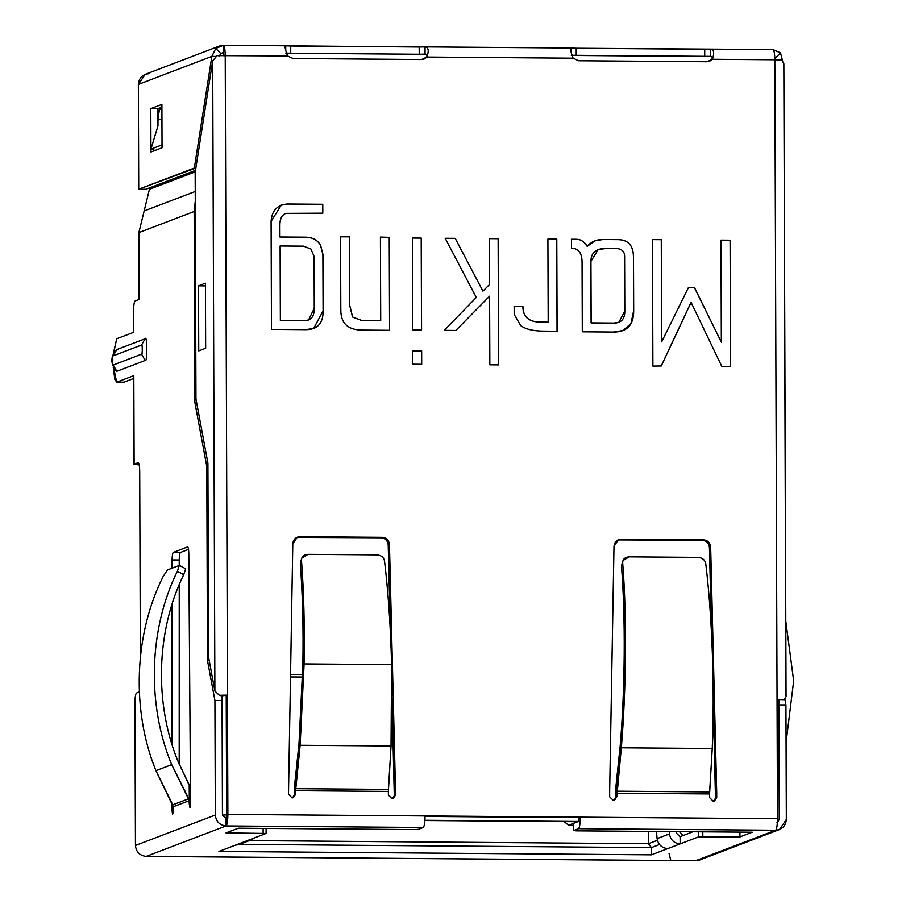 <?xml version="1.0" encoding="UTF-8"?>
<svg xmlns="http://www.w3.org/2000/svg" width="906" height="906" viewBox="0 0 906 906"><rect width="100%" height="100%" fill="white"/><g stroke="black" fill="none" stroke-linecap="round" stroke-linejoin="round"><path stroke-width="1.36" d="M648.424 831.402L648.458 843.724L657.382 840.326L648.458 843.724L648.424 831.402M302.638 674.517L290.486 674.426L302.638 674.517M290.441 676.952L302.581 677.042L290.441 676.952M578.458 821.47L424.914 820.27L578.458 821.47L579.059 817.62L425.05 816.419L579.059 817.62L425.05 816.419L579.059 817.62L578.458 821.47L573.521 823.35L578.458 821.47M692.988 831.753L683.192 835.491L679.602 831.844L683.192 835.491L692.988 831.753L680.1 836.668L680.134 843.894L698.628 836.838L698.617 831.799L698.628 836.838L651.459 854.834L218.912 851.459L266.081 833.463L247.587 840.519L254.745 837.79L251.415 839.828L247.587 840.519L218.912 851.459L651.459 854.834L651.425 847.608L239.467 844.392L651.425 847.608L648.458 843.724L249.365 840.609L648.458 843.724L651.425 847.608L659.477 844.539L651.425 847.608L659.477 844.539L651.425 847.608L239.467 844.392L651.425 847.608L651.459 854.834L667.79 848.605C661.754 847.993 658.186 844.664 657.099 838.616L656.454 831.47L657.099 838.616C658.186 844.664 661.754 847.993 667.79 848.605L680.134 843.894L680.1 836.668L692.988 831.753M424.891 820.508L577.835 821.708L568.583 825.23L573.475 825.275L568.583 825.23L577.835 821.708L424.891 820.508M226.217 695.604L226.636 814.868L226.036 818.718L226.636 814.868L226.217 695.604L226.636 814.868L222.446 815.083L222.038 695.525L222.446 815.083L226.636 814.868L226.217 695.604L227.451 695.14L227.87 814.403L777.473 818.696L774.823 59.751L712.422 59.264L707.02 61.733L578.549 60.736L573.124 58.177L426.919 57.033L421.517 59.513L293.034 58.505L287.61 55.946L225.22 55.459L227.451 695.14L223.51 695.661L219.343 695.287L214.881 691.052L212.684 60.793L195.164 172.423L195.956 399.002L207.904 463.204L208.584 657.258L214.881 691.052L219.343 695.287L226.217 695.604M564.393 821.606L564.97 821.606L564.393 821.606M222.446 815.083L226.036 818.718L222.446 815.083L222.049 700.531L222.446 815.083L226.036 818.718L226.636 814.868L226.036 818.718L222.446 815.083M777.473 819.183L779.239 819.386L777.473 819.183M777.359 822.569L779.194 819.42M564.393 821.833L568.583 825.23L564.393 821.833M709.579 797.563L713.158 801.198L709.579 797.563L709.568 793.95L709.579 797.563M609.659 792.082L609.67 796.782L613.26 800.417L609.67 796.782L609.647 792.082L613.996 546.216C614.495 541.947 616.873 539.602 621.108 539.195L703.486 539.84C707.722 540.316 710.111 542.694 710.655 546.975L716.714 792.92L716.714 797.62L713.158 801.198L714.438 800.972L716.714 797.62L716.703 792.92L710.655 546.975L709.421 547.439C708.877 543.158 706.499 540.78 702.252 540.316L617.937 539.919L702.252 540.316L621.108 539.195L618.549 539.659L613.996 546.216L609.647 792.082M388.38 795.049L391.97 798.696L388.38 795.049L388.368 791.436L295.605 790.712L295.616 794.324L292.06 797.914L288.482 794.268L292.06 797.914L293.34 797.688L295.616 794.324L295.549 775.932L294.654 785.14L299.025 743.135L302.864 664.392C303.476 628.424 302.638 595.049 300.35 564.279C302.638 595.049 303.476 628.424 302.864 664.392L299.025 743.135L295.866 775.932L295.605 790.712L388.368 791.436L391.041 745.989L391.596 664.608L304.099 663.928L300.135 745.287L391.041 745.989L300.135 745.287L295.605 790.712L300.135 745.287L304.099 663.928L391.596 664.608C390.656 627.348 388.3 592.784 384.529 560.927C383.68 557.258 381.098 555.242 376.783 554.88L308.017 554.347L376.783 554.88C381.098 555.242 383.68 557.258 384.529 560.927C388.3 592.784 390.656 627.348 391.596 664.608L391.041 745.989L388.425 789.409L295.696 788.684L388.47 789.409L388.38 795.049M793.667 680.87L786.057 742.66L793.667 680.87L785.796 621.278M709.568 793.056L712.241 748.503C714.777 689.149 712.207 616.046 705.717 563.43C704.868 559.772 702.297 557.756 697.982 557.394L629.206 556.85L697.982 557.394C702.297 557.756 704.868 559.772 705.717 563.43C712.207 616.046 714.777 689.149 712.241 748.503L621.335 747.79L712.241 748.503L709.568 793.95L616.793 793.226L709.568 793.95L709.568 793.056M629.206 556.85C624.981 557.145 622.796 559.127 622.671 562.785C626.85 615.378 626.318 688.458 621.335 747.79L616.793 793.226L616.748 778.435L620.225 745.649C625.049 688.288 625.57 617.665 621.539 566.782C625.57 617.665 625.049 688.288 620.225 745.649L617.065 778.435L616.816 796.838L621.335 747.79C626.318 688.458 626.85 615.378 622.671 562.785L621.539 566.782L623.022 560.497L629.206 556.85M616.895 791.198L709.658 791.923L616.895 791.198M615.842 787.642L616.748 778.435L615.842 787.642M615.853 787.62L615.582 797.303L616.816 796.838L613.26 800.417L614.528 800.191L616.816 796.838L615.582 797.303L615.853 787.62M423.442 59.252L425.684 57.508L423.442 59.252M708.956 61.483L711.187 59.739L708.956 61.483M294.382 794.8L294.371 791.187L294.382 794.8L295.616 794.324L294.382 794.8L292.695 797.858L294.382 794.8M392.604 798.639L394.291 795.581L394.269 790.881L391.992 698.152L394.291 795.581L395.526 795.106L391.97 798.696L393.249 798.469L395.526 795.106L395.503 790.417L395.526 795.106L394.291 795.581L392.604 798.639M390.35 631.391L388.221 544.936C387.689 540.655 385.299 538.277 381.064 537.802L296.749 537.417L382.298 537.337C386.534 537.802 388.912 540.18 389.455 544.461L395.514 790.417L389.455 544.461L388.221 544.936L390.35 631.391M713.803 801.153L715.48 798.084L715.468 793.396L713.192 700.666L715.48 798.084L716.714 797.62L715.48 798.084L713.803 801.153M711.55 633.894L709.421 547.439L711.55 633.894M613.894 800.372L615.582 797.303L613.894 800.372M288.482 794.268L292.797 543.713C293.306 539.432 295.673 537.099 299.909 536.692L382.298 537.337L299.909 536.692L297.349 537.156L292.797 543.713L288.482 794.268M661.289 365.956L652.886 366.092L652.445 239.603L661.323 239.671L661.686 341.822L688.424 287.587L694.506 287.632L721.335 342.185L720.983 240.135L730.157 240.203L730.598 366.704L721.901 366.636L691.085 302.366L661.289 365.956L691.085 302.366L721.901 366.636L730.598 366.704L730.157 240.203L720.983 240.135L721.335 342.185L694.506 287.632L688.424 287.587L661.686 341.822L661.323 239.671L652.445 239.603L652.886 366.092L661.289 365.956M582.298 331.811L582.06 262.412C582.048 253.034 578.515 248.312 571.493 248.255L571.46 239.263L576.669 239.297C580.803 239.354 584.325 241.687 587.213 246.33C591.142 241.743 596.375 239.467 602.932 239.512L617.892 239.626C628.232 239.716 633.43 245.492 633.487 256.953L633.679 310.905C633.724 325.05 626.997 332.106 613.487 332.06L582.298 331.811L613.487 332.06L622.909 330.543L631.006 323.578L633.679 310.905L633.487 256.953C633.43 245.492 628.232 239.716 617.892 239.626L602.932 239.512L594.902 240.86L587.213 246.33C584.325 241.687 580.803 239.354 576.669 239.297L571.46 239.263L571.493 248.255C578.515 248.312 582.048 253.034 582.06 262.412L582.298 331.811M557.111 331.234L543.691 331.12C533.181 331.064 525.514 329.206 520.701 325.571L514.189 314.473L514.166 306.556L522.943 306.624C522.977 316.874 528.889 322.026 540.667 322.106L548.198 322.162L547.904 239.082L556.782 239.15L557.111 331.234L556.782 239.15L547.904 239.082L548.198 322.162L540.667 322.106C528.889 322.026 522.977 316.874 522.943 306.624L514.166 306.556L514.189 314.473L520.701 325.571C525.514 329.206 533.181 331.064 543.691 331.12L557.111 331.234M489.602 296.194L455.843 330.441L444.268 330.35L476.296 297.462L445.197 238.278L455.231 238.357L482.932 291.154L489.568 284.461L489.41 238.618L498.187 238.686L498.628 364.892L489.852 364.824L489.602 296.194L489.852 364.824L498.628 364.892L498.187 238.686L489.41 238.618L489.568 284.461L482.932 291.154L455.231 238.357L445.197 238.278L476.296 297.462L444.268 330.35L455.843 330.441L489.602 296.194M421.698 364.291L412.819 364.212L412.774 350.826L421.652 350.894L421.698 364.291L421.652 350.894L412.774 350.826L412.819 364.212L421.698 364.291M421.573 329.977L412.694 329.909L412.377 238.018L421.256 238.085L421.573 329.977L421.256 238.085L412.377 238.018L412.694 329.909L421.573 329.977M389.308 237.349L389.625 330.316L362.026 330.101C347.927 329.954 340.86 323.317 340.815 310.18L340.554 236.772L349.433 236.84L349.671 305.073L352.615 317.021L361.596 320.418L380.713 320.565L380.418 237.089L389.308 237.349L380.418 237.089L380.713 320.565L361.596 320.418L352.615 317.021L349.671 305.073L349.433 236.84L340.554 236.772L340.815 310.18C340.86 323.317 347.927 329.954 362.026 330.101L389.625 330.316L389.308 237.349M322.955 254.529L323.148 310.826C323.193 323.408 317.428 329.682 305.843 329.659L271.472 329.388L271.098 221.37C271.755 210.804 277.1 205.016 287.157 203.997L322.774 204.28L322.808 213.182L285.843 213.374C281.868 215.028 279.886 218.98 279.897 225.254L279.943 236.987L305.231 237.179C312.74 237.259 317.904 240.101 320.701 245.707L322.955 254.529L320.701 245.707C317.904 240.101 312.74 237.259 305.231 237.179L279.943 236.987L279.897 225.254C279.886 218.98 281.868 215.028 285.843 213.374L322.808 213.182L322.774 204.28L287.157 203.997L281.392 204.983L271.098 221.37L271.472 329.388L305.843 329.659L313.725 328.38L323.148 310.826L322.955 254.529M294.654 785.106L294.371 791.187L294.654 785.106M308.017 554.347C303.782 554.642 301.607 556.612 301.483 560.282C303.861 592.128 304.733 626.68 304.099 663.928C304.733 626.68 303.861 592.128 301.483 560.282L300.35 564.279L301.834 557.983L308.017 554.347M388.368 790.553L388.368 791.436L388.368 790.553M785.955 665.944L786 681.018M784.822 698.99L785.932 704.936L786.329 819.477L785.932 704.936L778.786 704.879L785.932 704.936L784.822 698.99M173.306 810.36L173.295 806.748L189.32 800.632L171.698 764.653L155.934 770.666L172.763 804.834L188.776 798.73L172.763 804.834L173.306 810.36C172.91 814.811 172.502 814.958 172.083 810.825L172.061 803.645L172.083 810.825L173.306 810.836L172.083 810.825L172.661 814.211L173.306 810.36M167.406 569.965L179.286 565.435L167.406 569.965L163.035 576.737C134.077 634.472 131.302 710.508 155.934 770.666L171.698 764.653C146.625 704.664 148.844 628.832 177.383 571.267L179.286 565.435L177.383 571.267C148.844 628.832 146.625 704.664 171.698 764.653L188.776 798.73L189.331 804.245L190.566 804.256L189.331 804.245L189.32 800.632L173.295 806.748L155.934 770.666C131.302 710.508 134.077 634.472 163.035 576.737L167.406 569.965M178.301 762.025L190.475 787.439L189.263 785.219L189.32 800.632L189.207 785.242L178.301 762.025C154.02 703.905 156.138 630.474 183.725 574.664C156.138 630.474 154.02 703.905 178.301 762.025M185.628 568.832L183.725 574.664L177.383 571.267L183.725 574.664L185.628 568.832M133.828 378.436L123.986 382.185L133.828 378.436M670.576 860.507L146.194 856.408L695.797 860.7L775.661 830.236L578.481 828.696C579.591 827.586 580.202 823.735 580.293 817.155C580.202 823.735 579.591 827.586 578.481 828.696L775.661 830.236C776.77 829.126 777.371 825.275 777.473 818.696L425.05 815.944C424.948 822.523 424.348 826.374 423.238 827.484C424.348 826.374 424.948 822.523 425.05 815.944L227.87 814.403C227.768 820.983 227.168 824.834 226.058 825.944L423.238 827.484L418.3 829.364L414.121 829.579L238.346 828.209L226.013 832.908L266.081 833.463L226.013 832.908L238.346 828.209L414.121 829.579L418.3 829.364L423.238 827.484L226.058 825.944L146.194 856.408C139.739 855.672 136.16 852.025 135.447 845.479L134.949 702.728C135.028 697.246 135.538 694.03 136.466 693.101L139.309 691.742L136.466 693.101C135.538 694.03 135.028 697.246 134.949 702.728L135.447 845.479L215.311 815.026L214.915 700.474L222.049 700.531L221.098 695.446L222.049 700.531L214.915 700.474L207.463 660.451L206.783 466.397L194.824 402.196L194.156 211.506L138.867 232.604L139.105 299.456L135.096 300.985C134.167 301.913 133.669 305.129 133.59 310.611L133.658 332.298L116.704 338.765L113.318 353.634M188.527 549.364L180.441 552.456C179.716 553.17 179.309 555.684 179.229 559.999L179.229 565.446L179.229 559.999L172.095 559.942C172.174 555.627 172.57 553.113 173.306 552.4L187.542 546.964C188.278 547.122 188.697 549.319 188.799 553.566L190.566 803.781C190.169 808.22 189.762 808.379 189.331 804.245L189.92 807.631L190.566 803.781L188.799 553.566C188.697 549.319 188.278 547.122 187.542 546.964L173.306 552.4L180.441 552.456L188.527 549.364M179.229 584.732L179.195 764.234L179.229 584.732M113.216 367.213L114.926 379.716L116.851 382.128L133.816 375.662L134.122 464.2L138.131 462.672C139.06 462.898 139.581 465.707 139.705 471.12L140.351 657.031L139.705 471.12C139.581 465.707 139.06 462.898 138.131 462.672L134.122 464.2L139.23 464.914L133.963 464.325L133.816 375.662L116.851 382.128L123.986 382.185L116.614 382.173L113.125 365.005M172.072 744.494L172.095 604.257L172.072 744.494M172.095 568.175L172.095 559.942L172.095 568.175M116.738 349.603L116.681 349.637C110.328 356.534 110.272 363.736 116.512 371.256L113.227 365.005L116.817 371.29L145.186 360.463L141.596 354.178L113.227 365.005C112.299 366.987 112.265 354.563 113.193 355.832L116.738 349.603L113.193 355.832L141.562 345.016L145.107 338.787L141.562 345.016C142.48 343.034 142.525 355.458 141.596 354.178C142.525 355.458 142.48 343.034 141.562 345.016L113.193 355.832C112.265 354.563 112.299 366.987 113.227 365.005L141.596 354.178L145.186 360.463C147.395 363.487 147.293 334.088 145.107 338.787L116.738 349.603L145.107 338.787C147.293 334.088 147.395 363.487 145.186 360.463L116.817 371.29L116.172 370.86M781.855 60.023L774.823 59.751C774.687 53.261 774.052 49.875 772.931 49.615C774.052 49.875 774.687 53.261 774.823 59.751L781.855 60.023L783.826 63.692L785.898 695.502M205.424 283.204L205.651 348.255L198.742 350.894L198.516 285.843L205.424 283.204L198.516 285.843L198.742 350.894L205.651 348.255L205.424 283.204M578.481 828.696L573.543 830.587L576.499 830.847L752.263 832.218L739.93 836.918L698.628 836.838L739.93 836.918L739.919 832.116L739.93 836.918L752.263 832.218L576.499 830.847L573.543 830.587L578.481 828.696M573.521 823.429L573.543 830.587L573.521 823.429M162.027 144.903L161.891 104.394L150.792 108.629L150.928 149.139L157.984 125.832L157.927 108.686L150.792 108.629L157.927 108.686L161.902 107.168L157.927 108.686L157.984 125.832L150.928 149.139L150.94 152.004L162.038 147.769L162.027 144.903L162.038 147.769L150.94 152.004L150.792 108.629L161.891 104.394L162.027 144.903L150.928 149.139L155.005 150.453L150.928 149.139L162.027 144.903M223.352 52.548L223.986 55.934L223.352 52.548L220.973 53.465L223.352 52.548L223.329 45.323L223.352 52.548L220.838 53.59L215.775 48.437L211.857 56.387L216.047 56.421L211.857 56.387L215.775 48.437L220.838 53.59L223.397 52.548M223.329 45.323L215.775 48.437L219.343 46.07L223.329 45.323C224.45 45.583 225.084 48.969 225.22 55.459C225.084 48.969 224.45 45.583 223.329 45.323L285.549 45.787L285.096 46.466M113.239 354.971L116.704 338.765L133.658 332.298L133.59 310.611C133.669 305.129 134.167 301.913 135.096 300.985L139.105 299.456L138.867 232.604L194.156 211.506L195.266 201.279L194.156 211.506L194.824 402.196L196.545 402.207L194.824 402.196L206.783 466.397L207.916 466.409L206.783 466.397L207.463 660.451L209.184 660.463L207.463 660.451L214.915 700.474L215.311 815.026C216.013 821.561 219.592 825.207 226.058 825.944C227.168 824.834 227.768 820.983 227.87 814.403L225.22 55.459L217.112 55.606L212.684 60.793L217.112 55.606L287.61 55.946C285.152 49.411 284.529 46.036 285.73 45.81L285.741 50.408L285.73 45.81C284.529 46.036 285.152 49.411 287.61 55.946L293.034 58.505L421.517 59.513L424.076 59.049L426.919 57.033L573.124 58.177L578.549 60.736L707.02 61.733L709.579 61.28L712.422 59.264C714.562 52.82 713.939 49.445 710.542 49.128L576.216 48.245L576.239 55.47L704.721 56.478L704.698 49.252L710.542 49.128L710.564 56.353L571.256 55.266L576.239 55.47L576.216 48.245L704.698 49.252L704.721 56.478L710.564 56.353L710.542 49.128L773.056 49.592L780.519 52.854L775.491 57.916L775.74 60.793L775.491 57.916L780.519 52.854L772.931 49.615M425.027 46.897C428.47 47.157 429.104 50.532 426.919 57.033L425.684 57.508L426.919 57.033C429.104 50.532 428.47 47.157 425.027 46.897L290.713 46.013L290.735 53.239L419.218 54.247L419.184 47.021L425.027 46.897L425.061 54.122L419.218 54.247L290.735 53.239L290.713 46.013L285.73 45.81L419.184 47.021L419.218 54.247L425.061 54.122L425.027 46.897L571.04 48.018L576.216 48.245L571.233 48.041L571.256 52.639L571.04 48.018M710.542 49.128C713.939 49.445 714.562 52.82 712.422 59.264L774.823 59.751L777.054 699.432L784.086 699.692L777.054 699.432L777.473 818.696C777.371 825.275 776.77 829.126 775.661 830.236C782.116 829.602 785.672 826.012 786.329 819.477L779.488 829.545L775.661 830.236L695.797 860.7L670.814 860.507L669.013 853.271M149.422 187.927L149.422 189.32L195.254 171.834L149.422 189.32L149.422 187.927M159.399 109.513L161.902 108.561L159.399 109.513L157.837 120.181L159.399 109.513M226.058 825.944L226.036 818.718L226.058 825.944C219.592 825.207 216.013 821.561 215.311 815.026L135.447 845.479C136.16 852.025 139.739 855.672 146.194 856.408L226.058 825.944M138.867 232.604L149.422 189.32L138.867 232.604M116.614 382.173L123.986 382.185M195.232 191.472L144.145 210.962L195.232 191.472M133.907 401.199L133.963 464.325M702.954 857.971L695.797 860.7L699.636 860.009L779.488 829.545M784.086 699.692L786.034 696.759M777.054 699.93L778.163 699.987L777.054 699.93M219.501 46.013L145.186 74.36L138.358 84.428L211.857 56.387L194.337 168.018L195.855 168.029L138.72 189.229L145.855 189.286L138.72 189.229L138.358 84.428C139.014 77.893 142.57 74.303 149.026 73.669M285.752 53.035L290.735 53.239L285.752 53.035M425.707 54.133L425.061 54.122L425.707 54.133M426.047 57.225L427.27 55.3L426.047 57.225M573.124 58.177C570.689 51.699 570.067 48.324 571.233 48.041M427.224 55.425L425.412 54.122M712.739 57.656L711.176 56.365M782.569 60.849L780.519 52.854L782.569 60.849M774.766 57.35L775.491 57.916L774.766 57.35M218.992 56.444L220.838 53.59L218.992 56.444M145.855 189.286L195.481 170.362L145.855 189.286M211.857 56.387L138.358 84.428L138.72 189.229L194.337 168.018L211.857 56.387M227.451 695.14L219.343 695.287L227.451 695.14M212.684 60.793L214.881 691.052L208.584 657.258L207.904 463.204L195.956 399.002L195.164 172.423L212.684 60.793M157.961 120.136L161.936 118.618L157.961 120.136M179.229 559.999C179.309 555.684 179.716 553.17 180.441 552.456L173.306 552.4C172.57 553.113 172.174 555.627 172.095 559.942L179.229 559.999M381.064 537.802C385.299 538.277 387.689 540.655 388.221 544.936L389.455 544.461C388.912 540.18 386.534 537.802 382.298 537.337L381.064 537.802M702.796 831.833L702.818 836.634L702.796 831.833M263.136 833.203L263.114 828.401L263.136 833.203M580.293 817.155L579.059 817.62L580.293 817.155M266.126 828.424L266.081 833.463M573.464 823.395L573.543 830.587M669.217 831.572L669.432 833.916C670.519 839.964 674.087 843.293 680.134 843.894C674.087 843.293 670.519 839.964 669.432 833.916L657.099 838.616L669.432 833.916L669.217 831.572M680.1 836.668L676.533 833.339L676.386 831.629L676.533 833.339L680.1 836.668M242.4 842.489L235.254 845.219L239.082 844.528L251.415 839.828M652.388 239.626L661.323 239.671L661.618 341.845L661.267 239.694L652.388 239.626M688.367 287.61L694.506 287.632L721.335 342.185L694.449 287.655L688.367 287.61M720.916 240.158L730.157 240.203L730.53 366.726L730.089 240.226L720.916 240.158M691.018 302.389L661.221 365.99L691.018 302.389M571.392 239.286L576.612 239.331C580.746 239.377 584.257 241.721 587.156 246.353L587.156 246.353C584.257 241.721 580.746 239.377 576.612 239.331L571.392 239.286M594.868 240.871L602.864 239.535L617.824 239.648C628.175 239.75 633.373 245.515 633.43 256.976L633.611 310.928L630.961 323.589L622.875 330.554L630.961 323.589L633.611 310.928L633.43 256.976C633.373 245.515 628.175 239.75 617.824 239.648L602.864 239.535L594.902 240.86M591.154 322.898L590.938 261.404L591.086 322.921L613.77 323.091L618.821 322.298L613.77 323.091L591.086 322.921L590.871 261.426L598.164 249.648L606.239 248.425L615.502 248.504C621.573 248.561 624.608 251.2 624.608 256.387L624.8 311.132L618.855 322.287L613.838 323.068L591.154 322.898L613.838 323.068C621.176 323.125 624.823 319.15 624.8 311.132L624.608 256.387C624.608 251.2 621.573 248.561 615.502 248.504L606.239 248.425C596.012 248.369 590.905 252.695 590.938 261.404L591.154 322.898M598.13 249.66L590.871 261.426L598.13 249.66M514.098 306.579L522.887 306.647C522.921 316.896 528.821 322.06 540.599 322.128L548.198 322.162L540.599 322.128C528.821 322.06 522.921 316.896 522.887 306.647L514.098 306.579M547.847 239.105L556.782 239.15L557.043 331.256L556.726 239.173L547.847 239.105M445.129 238.301L455.231 238.357L482.932 291.154L455.174 238.38L445.129 238.301M489.342 238.64L498.187 238.686L498.572 364.914L498.13 238.708L489.342 238.64M489.546 296.217L455.786 330.464L489.546 296.217M412.706 350.849L421.652 350.894L421.641 364.314L421.584 350.916L412.706 350.849M412.309 238.04L421.256 238.085L421.517 329.999L421.199 238.108L412.309 238.04M340.497 236.794L349.433 236.84L349.614 305.096L352.547 317.043L361.539 320.441L380.713 320.565L361.539 320.441L352.547 317.043L349.614 305.096L349.376 236.862L340.497 236.794M380.361 237.112L389.24 237.372L389.569 330.339L389.24 237.372L380.361 237.112M281.358 204.994L287.1 204.031L322.774 204.28L322.751 213.204L322.717 204.303L287.1 204.031L281.324 205.005M285.775 213.397L285.775 213.397C281.811 215.05 279.829 219.003 279.829 225.277L279.875 237.01L305.163 237.202C312.683 237.281 317.836 240.124 320.645 245.73L322.887 254.552L323.091 310.849L313.691 328.391L323.091 310.849L322.887 254.552L320.645 245.73C317.836 240.124 312.683 237.281 305.163 237.202L279.875 237.01L279.829 225.277C279.829 219.003 281.811 215.05 285.775 213.397M280.418 320.464L280.158 245.979L280.362 320.486L304.303 320.679L308.516 319.999L304.303 320.679L280.362 320.486L280.101 246.002L303.521 246.16L310.962 249.059L314.076 256.409L314.257 308.312L308.55 319.988L304.359 320.656L280.418 320.464L304.359 320.656C311.007 320.724 314.303 316.613 314.257 308.312L314.076 256.409L310.962 249.059L303.521 246.16L280.158 245.979L280.418 320.464M205.651 285.9L198.516 285.843L205.651 285.9M173.261 806.193L172.061 806.181M189.207 785.242L189.32 800.632L189.207 785.242M395.503 790.417L394.269 790.881M295.549 775.932L295.605 790.712L295.549 775.932M300.701 561.98L300.35 564.279M702.252 540.316C706.499 540.78 708.877 543.158 709.421 547.439L710.655 546.975C710.111 542.694 707.722 540.316 703.486 539.84L702.252 540.316M716.703 792.92L715.468 793.396M617.065 778.435L616.793 793.226L617.065 778.435M621.89 564.495L621.539 566.782M778.82 699.953L779.239 819.386L776.906 822.784M568.311 825.241L573.475 825.287M171.053 856.623L670.689 860.53M786.057 696.42L783.849 64.1M712.705 57.803L711.55 59.456M185.775 568.832L179.422 565.423M300.52 562.479L301.653 558.481M622.852 560.984L621.72 564.982"/></g></svg>
